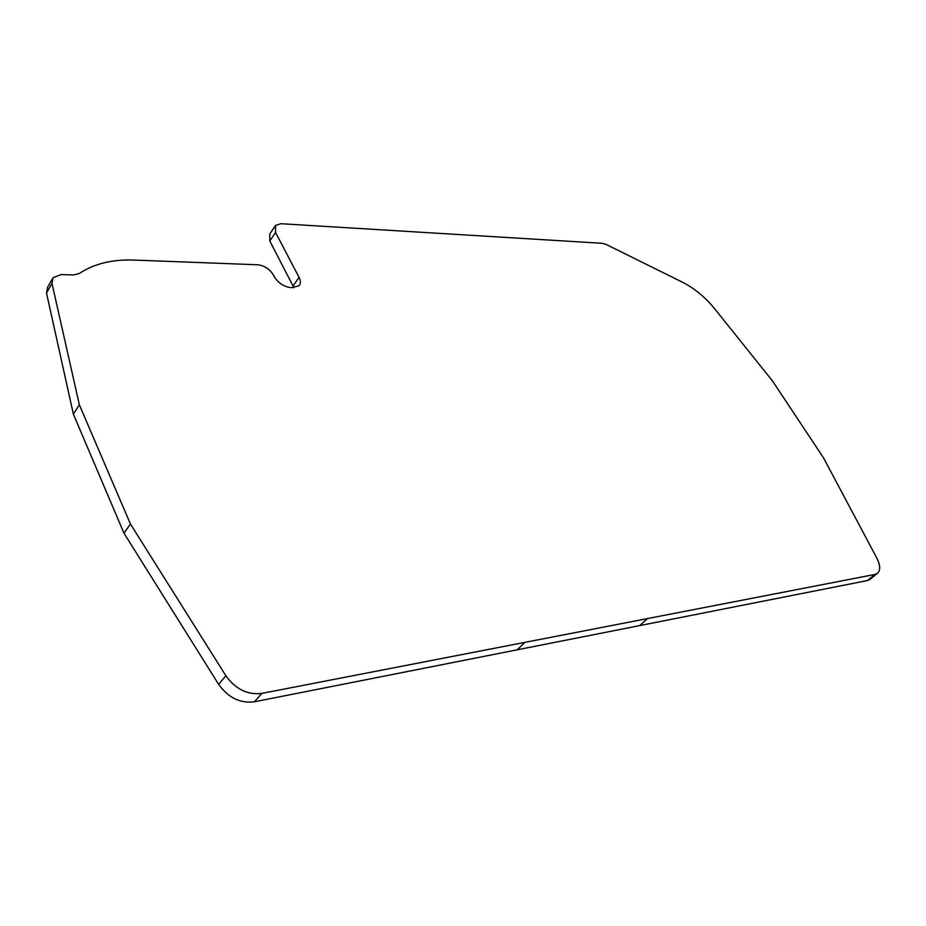 <?xml version="1.0" encoding="UTF-8"?>
<svg xmlns="http://www.w3.org/2000/svg" width="926" height="926" viewBox="0 0 926 926"><rect width="100%" height="100%" fill="white"/><g stroke="black" fill="none" stroke-linecap="round" stroke-linejoin="round"><path stroke-width="1.39" d="M870.544 578.935L867.5 580.533L254.442 701.781C240.216 703.563 228.271 697.741 218.605 684.326L123.98 533.191L73.397 414.223L46.508 293.021L47.596 287.257L52.238 279.062M293.936 287.755L269.813 240.991L269.802 233.965L274.918 226.338M639.739 625.582L647.471 618.58L524.926 642.355L517.183 649.82M647.471 618.58L874.954 574.433L867.5 580.533M269.813 240.991L275.554 232.461L275.52 225.435L280.891 223.71L602.247 243.306L606.287 244.51L682.184 282.071C694.361 288.299 705.126 297.119 714.49 308.566L772.481 380.945L823.515 457.838L876.783 557.984C880.557 565.554 880.638 570.775 877.026 573.634L874.954 574.433M275.554 232.461L299.063 277.349C300.811 280.856 300.788 283.669 298.982 285.787L291.401 287.708C284.039 286.863 278.298 283.148 274.2 276.55L273.39 274.964C269.686 269.015 264.454 265.612 257.683 264.778L133.761 260.067C112.162 259.28 94.001 263.771 79.277 273.529L73.559 274.941L61.116 274.582L53.06 277.615L51.983 283.368L79.335 404.731L73.397 414.223M79.335 404.731L130.439 524.023L123.98 533.191M130.439 524.023L225.875 675.76L218.605 684.326M254.442 701.781L261.873 693.389C247.612 695.113 235.609 689.245 225.875 675.76M261.873 693.389L524.915 642.355M299.063 277.349L293.114 285.81M46.508 293.021L51.983 283.368M869.583 579.722L877.026 573.634"/></g></svg>
